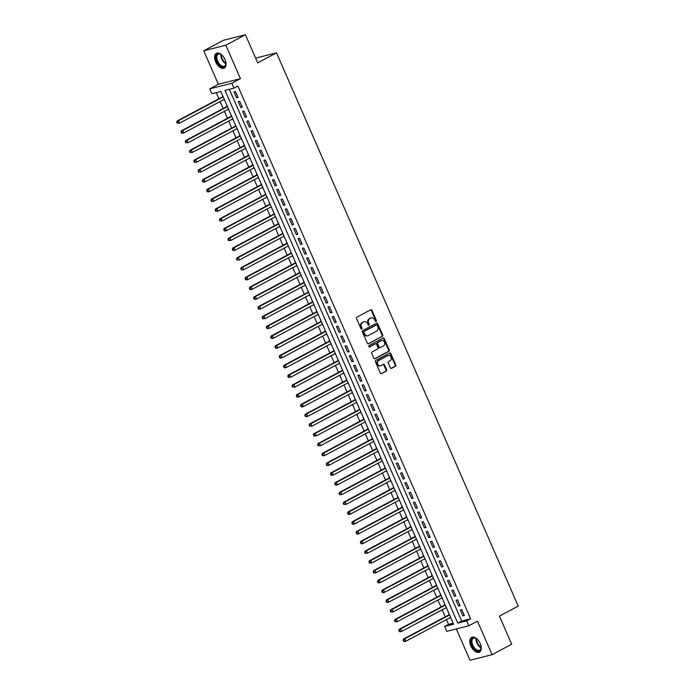 <?xml version="1.0" encoding="UTF-8"?>
<svg xmlns="http://www.w3.org/2000/svg" width="695" height="695" viewBox="0 0 695 695"><rect width="100%" height="100%" fill="white"/><g stroke="black" fill="none" stroke-linecap="round" stroke-linejoin="round"><path stroke-width="1.04" d="M376.125 321.49A0.738 0.608 75.8 0 0 376.377 320.534L371.921 310.344A1.051 0.86 75.8 0 0 370.73 309.788L356.891 317.163A1.051 0.86 75.8 0 0 356.535 318.536L360.992 328.735A0.738 0.608 75.8 0 0 362.069 328.153L361.496 326.841A3.371 2.763 75.8 0 1 362.608 322.454L363.763 321.837A3.371 2.763 75.8 0 1 364.276 321.646A3.371 2.763 75.8 0 1 367.568 323.601L368.142 324.921A0.738 0.608 75.8 0 0 369.219 324.348L368.645 323.027A3.371 2.763 75.8 0 1 369.766 318.649L370.921 318.032A3.371 2.763 75.8 0 1 371.434 317.832A3.371 2.763 75.8 0 1 374.718 319.787L375.3 321.107A0.738 0.608 75.8 0 0 376.125 321.49M375.691 321.516A0.738 0.608 75.8 0 0 375.778 320.682L371.321 310.491A1.051 0.86 75.8 0 0 370.591 309.866M361.383 329.135A0.738 0.608 75.8 0 0 361.469 328.309L360.896 326.989L361.496 326.841M368.541 325.321A0.738 0.608 75.8 0 0 368.619 324.495L368.046 323.175L368.645 323.027M480.158 643.561A8.375 4.709 -118 0 0 471.566 637.35A8.375 4.709 -118 0 0 470.845 645.924A8.375 4.709 -118 0 0 479.437 652.136A8.375 4.709 -118 0 0 480.158 643.561M224.989 59.509A8.375 4.709 -118 0 0 216.397 53.306A8.375 4.709 -118 0 0 215.676 61.872A8.375 4.709 -118 0 0 224.277 68.084A8.375 4.709 -118 0 0 224.989 59.509M390.329 367.777A1.051 0.86 75.8 0 0 391.52 368.324L395.403 366.256A1.051 0.86 75.8 0 0 395.75 364.884L390.807 353.564A1.051 0.86 75.8 0 0 389.617 353.017L375.769 360.392A1.051 0.86 75.8 0 0 375.422 361.765L380.365 373.085A1.051 0.86 75.8 0 0 381.555 373.632L386.246 371.13A1.051 0.86 75.8 0 0 386.594 369.766L384.483 364.918A1.051 0.86 75.8 0 0 383.293 364.371L380.964 365.605A2.815 2.311 75.8 0 1 380.539 365.77A2.815 2.311 75.8 0 1 377.689 363.876A2.815 2.311 75.8 0 1 378.723 360.47L387.836 355.614A2.815 2.311 75.8 0 1 388.262 355.449A2.815 2.311 75.8 0 1 391.12 357.352A2.815 2.311 75.8 0 1 390.077 360.748L388.557 361.565A1.051 0.86 75.8 0 0 388.21 362.929L390.329 367.777M466.719 620.878L468.847 625.769L446.763 631.364L444.626 626.473L453.583 624.206L220.836 91.471L211.879 93.747L209.751 88.856L231.835 83.261L233.972 88.143L225.015 90.419L457.762 623.146L466.719 620.878L470.637 618.793L237.89 86.058L233.972 88.143M245.413 34.75L225.823 45.184L203.739 50.787L223.33 40.345L245.413 34.75L257.697 62.854L276.497 52.829L518.209 606.092L499.41 616.109L511.685 644.213L492.095 654.655L477.465 621.174L468.847 625.769M203.739 50.787L218.369 84.26L240.453 78.665L225.823 45.184M240.453 78.665L231.835 83.261M382.363 336.415A1.051 0.86 75.8 0 0 382.71 335.051L377.767 323.722A1.051 0.86 75.8 0 0 376.577 323.175L362.738 330.551A1.051 0.86 75.8 0 0 362.382 331.923L367.334 343.243A1.051 0.86 75.8 0 0 368.515 343.79L381.764 336.571A1.051 0.86 75.8 0 0 382.12 335.198L377.168 323.879A1.051 0.86 75.8 0 0 376.438 323.253M384.283 338.647L389.235 349.967A1.051 0.86 75.8 0 1 388.879 351.34L375.039 358.716A1.051 0.86 75.8 0 1 373.849 358.16L371.729 353.321A1.051 0.86 75.8 0 1 372.086 351.948L377.698 348.959A1.051 0.86 75.8 0 0 378.045 347.587L376.647 344.373A1.051 0.86 75.8 0 0 375.456 343.825L369.61 346.935A0.738 0.608 75.8 0 1 369.019 345.597L383.093 338.091A1.051 0.86 75.8 0 1 384.283 338.647L383.692 338.795L388.635 350.115L389.235 349.967M456.328 628.94L470.011 660.25L492.095 654.655M450.351 617.525L451.203 618.759M448.666 612.955L449.135 614.736M446.086 607.743L446.928 608.985M444.4 603.182L444.87 604.963M441.812 597.969L442.663 599.212M440.126 593.408L440.595 595.189M437.537 588.196L438.389 589.438M435.852 583.635L436.33 585.416M433.272 578.422L434.123 579.656M431.586 573.861L432.055 575.642M428.997 568.649L429.849 569.883M427.312 564.079L427.781 565.86M424.732 558.867L425.583 560.109M423.046 554.306L423.516 556.087M420.458 549.093L421.309 550.336M418.772 544.533L419.241 546.313M416.192 539.32L417.035 540.562M414.507 534.759L414.976 536.54M411.918 529.547L412.769 530.789M410.232 524.986L410.702 526.767M407.644 519.773L408.495 521.007M405.958 515.212L406.427 516.993M403.378 510L404.229 511.233M401.693 505.43L402.162 507.211M399.104 500.218L399.955 501.46M397.418 495.657L397.887 497.438M394.838 490.444L395.69 491.686M393.153 485.883L393.622 487.664M390.564 480.671L391.415 481.913M388.879 476.11L389.348 477.891M386.298 470.897L387.141 472.14M384.613 466.336L385.082 468.117M382.024 461.124L382.876 462.357M380.339 456.563L380.808 458.344M377.75 451.35L378.601 452.584M376.065 446.781L376.534 448.562M373.484 441.568L374.336 442.811M371.799 437.007L372.268 438.788M369.21 431.795L370.061 433.037M367.525 427.234L367.994 429.015M364.945 422.021L365.787 423.264M363.259 417.46L363.728 419.241M360.67 412.248L361.522 413.49M358.985 407.687L359.454 409.468M356.405 402.474L357.247 403.708M354.719 397.914L355.188 399.695M352.13 392.701L352.982 393.935M350.445 388.131L350.914 389.912M347.856 382.919L348.708 384.161M346.171 378.358L346.64 380.139M343.591 373.145L344.442 374.388M341.905 368.585L342.374 370.365M339.316 363.372L340.168 364.614M337.631 358.811L338.1 360.592M335.051 353.599L335.894 354.841M333.365 349.038L333.835 350.819M330.777 343.825L331.628 345.059M329.091 339.264L329.56 341.045M326.502 334.052L327.354 335.285M324.826 329.482L325.295 331.263M322.237 324.27L323.088 325.512M320.551 319.709L321.02 321.49M317.963 314.496L318.814 315.738M316.277 309.935L316.746 311.716M313.697 304.723L314.548 305.965M312.012 300.162L312.481 301.943M309.423 294.949L310.274 296.192M307.737 290.388L308.206 292.169M305.157 285.176L306 286.41M303.472 280.615L303.941 282.396M300.883 275.402L301.734 276.636M299.197 270.833L299.667 272.614M296.609 265.62L297.46 266.863M294.932 261.059L295.401 262.84M292.343 255.847L293.194 257.089M290.658 251.286L291.127 253.067M288.069 246.073L288.92 247.316M286.383 241.513L286.853 243.293M283.803 236.3L284.655 237.542M282.118 231.739L282.587 233.52M279.529 226.527L280.38 227.76M277.844 221.966L278.313 223.747M275.263 216.753L276.106 217.987M273.578 212.184L274.047 213.964M270.989 206.971L271.841 208.213M269.304 202.41L269.773 204.191M266.715 197.198L267.566 198.44M265.038 192.637L265.507 194.418M262.449 187.424L263.301 188.666M260.764 182.863L261.233 184.644M258.175 177.651L259.027 178.893M256.49 173.09L256.959 174.871M253.91 167.877L254.761 169.111M252.224 163.316L252.693 165.097M249.635 158.104L250.487 159.337M247.95 153.534L248.419 155.315M245.37 148.322L246.212 149.564M243.684 143.761L244.154 145.542M241.095 138.548L241.947 139.791M239.41 133.987L239.879 135.768M236.821 128.775L237.673 130.017M235.136 124.214L235.614 125.995M232.556 119.001L233.407 120.244M230.87 114.44L231.339 116.221M228.281 109.228L229.133 110.462M226.596 104.667L227.065 106.448M238.046 97.422L235.483 91.558L233.989 91.931L236.552 97.795L238.046 97.422M242.312 107.195L239.749 101.331L238.263 101.705L240.826 107.569L242.312 107.195M246.586 116.968L244.023 111.104L242.529 111.487L245.092 117.351L246.586 116.968M250.852 126.742L248.297 120.878L246.803 121.26L249.366 127.124L250.852 126.742M255.126 136.515L252.563 130.651L251.069 131.034L253.632 136.898L255.126 136.515M259.4 146.298L256.837 140.425L255.343 140.807L257.906 146.671L259.4 146.298M263.666 156.071L261.103 150.207L259.609 150.58L262.171 156.445L263.666 156.071M267.94 165.844L265.377 159.98L263.883 160.354L266.446 166.218L267.94 165.844M272.205 175.618L269.643 169.754L268.157 170.136L270.72 176L272.205 175.618M276.48 185.391L273.917 179.527L272.423 179.909L274.985 185.774L276.48 185.391M280.745 195.165L278.191 189.301L276.697 189.683L279.26 195.547L280.745 195.165M285.019 204.947L282.457 199.074L280.962 199.456L283.525 205.32L285.019 204.947M289.294 214.72L286.731 208.856L285.237 209.23L287.799 215.094L289.294 214.72M293.559 224.494L290.996 218.63L289.502 219.003L292.065 224.867L293.559 224.494M297.834 234.267L295.271 228.403L293.777 228.785L296.339 234.649L297.834 234.267M302.099 244.041L299.536 238.177L298.051 238.559L300.614 244.423L302.099 244.041M306.373 253.814L303.811 247.95L302.316 248.332L304.879 254.196L306.373 253.814M310.648 263.596L308.085 257.732L306.591 258.106L309.153 263.97L310.648 263.596M314.913 273.37L312.35 267.506L310.856 267.879L313.419 273.743L314.913 273.37M319.187 283.143L316.625 277.279L315.13 277.653L317.693 283.517L319.187 283.143M323.453 292.916L320.89 287.052L319.405 287.435L321.959 293.299L323.453 292.916M327.727 302.69L325.164 296.826L323.67 297.208L326.233 303.072L327.727 302.69M331.993 312.463L329.43 306.599L327.944 306.982L330.507 312.846L331.993 312.463M336.267 322.245L333.704 316.381L332.21 316.755L334.773 322.619L336.267 322.245M340.541 332.019L337.979 326.155L336.484 326.528L339.047 332.392L340.541 332.019M344.807 341.792L342.244 335.928L340.75 336.302L343.313 342.166L344.807 341.792M349.081 351.566L346.518 345.702L345.024 346.084L347.587 351.948L349.081 351.566M353.347 361.339L350.784 355.475L349.298 355.857L351.852 361.721L353.347 361.339M357.621 371.113L355.058 365.249L353.564 365.631L356.127 371.495L357.621 371.113M361.887 380.895L359.324 375.031L357.838 375.404L360.401 381.268L361.887 380.895M366.161 390.668L363.598 384.804L362.104 385.178L364.666 391.042L366.161 390.668M370.435 400.442L367.872 394.578L366.378 394.951L368.941 400.815L370.435 400.442M374.701 410.215L372.138 404.351L370.644 404.733L373.206 410.597L374.701 410.215M378.975 419.988L376.412 414.124L374.918 414.507L377.481 420.371L378.975 419.988M383.24 429.762L380.678 423.898L379.192 424.28L381.746 430.144L383.24 429.762M387.515 439.544L384.952 433.68L383.458 434.054L386.02 439.918L387.515 439.544M391.78 449.318L389.217 443.453L387.732 443.827L390.295 449.691L391.78 449.318M396.054 459.091L393.492 453.227L391.997 453.6L394.56 459.473L396.054 459.091M400.329 468.864L397.766 463L396.272 463.383L398.834 469.247L400.329 468.864M404.594 478.638L402.031 472.774L400.537 473.156L403.1 479.02L404.594 478.638M408.868 488.411L406.306 482.547L404.811 482.929L407.374 488.793L408.868 488.411M413.134 498.193L410.571 492.329L409.086 492.703L411.649 498.567L413.134 498.193M417.408 507.967L414.846 502.103L413.351 502.476L415.914 508.34L417.408 507.967M421.674 517.74L419.111 511.876L417.626 512.25L420.188 518.122L421.674 517.74M425.948 527.514L423.385 521.65L421.891 522.032L424.454 527.896L425.948 527.514M430.222 537.287L427.66 531.423L426.165 531.805L428.728 537.669L430.222 537.287M434.488 547.061L431.925 541.197L430.431 541.579L432.994 547.443L434.488 547.061M438.762 556.843L436.199 550.979L434.705 551.352L437.268 557.216L438.762 556.843M443.028 566.616L440.465 560.752L438.979 561.126L441.542 566.99L443.028 566.616M447.302 576.39L444.739 570.526L443.245 570.899L445.808 576.772L447.302 576.39M451.568 586.163L449.013 580.299L447.519 580.681L450.082 586.545L451.568 586.163M455.842 595.936L453.279 590.072L451.785 590.455L454.348 596.319L455.842 595.936M460.116 605.719L457.553 599.846L456.059 600.228L458.622 606.092L460.116 605.719M229.367 89.316L461.68 621.061L470.637 618.793M460.325 610.001L462.887 615.866L464.382 615.492L461.819 609.628L460.325 610.001M216.232 92.644L218.899 98.751M220.115 101.531L223.173 108.524M224.381 111.304L227.439 118.298M228.655 121.078L231.713 128.071M232.929 130.851L235.979 137.845M237.195 140.625L240.253 147.618M241.469 150.407L244.518 157.4M245.735 160.18L248.793 167.174M250.009 169.954L253.067 176.947M254.274 179.727L257.332 186.72M258.549 189.5L261.607 196.494M262.823 199.274L265.872 206.267M267.089 209.056L270.147 216.049M271.363 218.829L274.412 225.823M275.628 228.603L278.686 235.596M279.903 238.376L282.961 245.37M284.168 248.15L287.226 255.143M288.442 257.923L291.5 264.917M292.717 267.705L295.766 274.699M296.982 277.479L300.04 284.472M301.256 287.252L304.306 294.246M305.522 297.026L308.58 304.019M309.796 306.799L312.854 313.793M314.07 316.572L317.12 323.566M318.336 326.355L321.394 333.348M322.61 336.128L325.66 343.121M326.876 345.902L329.934 352.895M331.15 355.675L334.199 362.668M335.416 365.448L338.474 372.442M339.69 375.222L342.748 382.215M343.964 385.004L347.014 391.997M348.23 394.777L351.288 401.771M352.504 404.551L355.553 411.544M356.77 414.324L359.828 421.318M361.044 424.098L364.093 431.091M365.309 433.871L368.367 440.865M369.584 443.653L372.642 450.647M373.858 453.427L376.907 460.42M378.123 463.2L381.181 470.194M382.398 472.974L385.447 479.967M386.663 482.747L389.721 489.74M390.938 492.52L393.995 499.514M395.203 502.303L398.261 509.296M399.477 512.076L402.535 519.069M403.752 521.849L406.801 528.843M408.017 531.623L411.075 538.616M412.291 541.396L415.341 548.39M416.557 551.17L419.615 558.163M420.831 560.952L423.889 567.945M425.097 570.725L428.155 577.719M429.371 580.499L432.429 587.492M433.645 590.272L436.695 597.266M437.911 600.046L440.969 607.039M442.185 609.819L445.234 616.812M446.451 619.601L448.544 624.388L453.149 623.224M222.331 94.885L222.8 96.666M224.016 99.455L224.893 100.749M276.497 52.829L255.63 58.119M448.544 624.388L444.626 626.473M218.369 84.26L209.751 88.856M461.68 621.061L457.762 623.146M236.552 97.795L237.898 97.083M240.826 107.569L242.164 106.856M245.092 117.351L246.438 116.63M249.366 127.124L250.704 126.403M253.632 136.898L254.978 136.177M257.906 146.671L259.252 145.959M262.171 156.445L263.518 155.732M266.446 166.218L267.792 165.506M270.72 176L272.058 175.279M274.985 185.774L276.332 185.052M279.26 195.547L280.598 194.826M283.525 205.32L284.872 204.608M287.799 215.094L289.146 214.381M292.065 224.867L293.412 224.155M296.339 234.649L297.686 233.928M300.614 244.423L301.951 243.702M304.879 254.196L306.226 253.484M309.153 263.97L310.5 263.257M313.419 273.743L314.765 273.031M317.693 283.517L319.04 282.804M321.959 293.299L323.305 292.578M326.233 303.072L327.58 302.351M330.507 312.846L331.845 312.133M334.773 322.619L336.119 321.907M339.047 332.392L340.394 331.68M343.313 342.166L344.659 341.454M347.587 351.948L348.933 351.227M351.852 361.721L353.199 361M356.127 371.495L357.473 370.783M360.401 381.268L361.739 380.556M364.666 391.042L366.013 390.329M368.941 400.815L370.287 400.103M373.206 410.597L374.553 409.876M377.481 420.371L378.827 419.65M381.746 430.144L383.093 429.432M386.02 439.918L387.367 439.205M390.295 449.691L391.632 448.979M394.56 459.473L395.907 458.752M398.834 469.247L400.181 468.526M403.1 479.02L404.447 478.299M407.374 488.793L408.721 488.081M411.649 498.567L412.986 497.855M415.914 508.34L417.261 507.628M420.188 518.122L421.526 517.401M424.454 527.896L425.8 527.175M428.728 537.669L430.075 536.948M432.994 547.443L434.34 546.73M437.268 557.216L438.615 556.504M441.542 566.99L442.88 566.277M445.808 576.772L447.154 576.051M450.082 586.545L451.42 585.824M454.348 596.319L455.694 595.598M458.622 606.092L459.968 605.38M462.887 615.866L464.234 615.153M371.139 317.928A3.371 2.763 75.8 0 0 370.835 317.98A3.371 2.763 75.8 0 0 370.322 318.18L370.921 318.032M368.046 323.175A3.371 2.763 75.8 0 1 369.167 318.796L370.322 318.18M363.98 321.742A3.371 2.763 75.8 0 0 363.685 321.794A3.371 2.763 75.8 0 0 363.164 321.993L363.763 321.837M360.896 326.989A3.371 2.763 75.8 0 1 362.017 322.61L363.164 321.993M368.063 343.869L381.764 336.571M377.15 325.356A0.738 0.608 75.8 0 0 376.316 324.973L364.171 331.445A0.738 0.608 75.8 0 0 363.919 332.401L364.528 333.791A3.371 2.763 75.8 0 0 367.82 335.755A3.371 2.763 75.8 0 0 368.333 335.555L376.638 331.124A3.371 2.763 75.8 0 0 377.759 326.746L377.15 325.356M375.952 325.06A0.738 0.608 75.8 0 0 375.726 325.121L376.316 324.973M367.516 335.807A3.371 2.763 75.8 0 1 367.221 335.902A3.371 2.763 75.8 0 1 363.937 333.947L363.329 332.558A0.738 0.608 75.8 0 1 363.572 331.593L375.726 325.121M374.588 358.785L388.288 351.488A1.051 0.86 75.8 0 0 388.635 350.115M375.187 343.895A1.051 0.86 75.8 0 0 374.857 343.973L369.227 346.979M383.527 345.849A2.815 2.311 75.8 0 0 384.561 342.453A2.815 2.311 75.8 0 0 381.711 340.55A2.815 2.311 75.8 0 0 381.277 340.715L378.071 342.427A1.051 0.86 75.8 0 0 377.715 343.799L379.123 347.014A1.051 0.86 75.8 0 0 380.313 347.561L383.527 345.849M381.416 340.654A2.815 2.311 75.8 0 0 381.112 340.706A2.815 2.311 75.8 0 0 380.686 340.871L381.277 340.715M379.713 347.717A1.051 0.86 75.8 0 1 378.523 347.161L377.124 343.947A1.051 0.86 75.8 0 1 377.472 342.583L380.686 340.871M383.692 338.795A1.051 0.86 75.8 0 0 382.954 338.17M387.975 355.553A2.815 2.311 75.8 0 0 387.671 355.605A2.815 2.311 75.8 0 0 387.237 355.77L387.836 355.614M380.235 365.822A2.815 2.311 75.8 0 1 379.939 365.926A2.815 2.311 75.8 0 1 377.09 364.032A2.815 2.311 75.8 0 1 378.123 360.627L387.237 355.77M381.103 373.71L385.647 371.286A1.051 0.86 75.8 0 0 386.003 369.914L383.883 365.066A1.051 0.86 75.8 0 0 383.145 364.441M391.059 368.402L394.803 366.404A1.051 0.86 75.8 0 0 395.151 365.04L390.208 353.712A1.051 0.86 75.8 0 0 389.469 353.095M223.052 96.536L177.034 121.052L178.528 120.669L179.597 123.119L224.268 99.316M223.199 96.874L178.528 120.669L176.791 122.216L177.216 123.189L177.807 123.041L177.381 122.059M177.807 123.041L179.597 123.119L177.216 123.189M176.791 122.216L177.034 121.052M225.762 61.786A7.245 4.074 62 0 1 225.91 63.749A7.245 4.074 62 0 1 222.322 66.92A7.245 4.074 62 0 1 216.936 61.377A7.245 4.074 62 0 1 216.545 54.983A7.245 4.074 62 0 1 220.906 54.366A7.245 4.074 62 0 1 222.452 55.583M221.114 54.488A6.707 3.77 -118 0 0 218.195 54.227A6.707 3.77 -118 0 0 217.622 61.099A6.707 3.77 -118 0 0 224.511 66.077A6.707 3.77 -118 0 0 225.918 63.506M216.918 53.089A8.323 4.683 -118 0 0 216.336 61.534A8.323 4.683 -118 0 0 224.737 67.771M480.923 645.837A7.245 4.074 62 0 1 481.07 647.801A7.245 4.074 62 0 1 480.636 649.616A7.245 4.074 62 0 1 474.077 648.591A7.245 4.074 62 0 1 471.618 639.209A7.245 4.074 62 0 1 476.075 638.418A7.245 4.074 62 0 1 477.621 639.635M476.275 638.54A6.707 3.77 -118 0 0 473.365 638.279A6.707 3.77 -118 0 0 472.339 639.383A6.707 3.77 -118 0 0 473.86 647.08A6.707 3.77 -118 0 0 479.672 650.12A6.707 3.77 -118 0 0 480.697 649.017A6.707 3.77 -118 0 0 481.079 647.558M472.079 637.141A8.323 4.683 -118 0 0 470.949 638.436A8.323 4.683 -118 0 0 472.748 647.862A8.323 4.683 -118 0 0 479.897 651.823M227.317 106.309L181.308 130.825L182.802 130.452L183.871 132.893L228.533 109.089M227.465 106.648L182.802 130.452L181.056 131.989L181.482 132.962L182.081 132.815L181.656 131.833M182.081 132.815L183.871 132.893L182.377 133.266L181.482 132.962M181.056 131.989L181.308 130.825M231.591 116.082L185.582 140.599L187.068 140.225L188.137 142.666L232.808 118.871M231.739 116.421L187.068 140.225L185.33 141.763L185.756 142.744L186.356 142.588L185.921 141.615M186.356 142.588L188.137 142.666L185.756 142.744M185.33 141.763L185.582 140.599M235.857 125.864L189.848 150.372L191.342 149.998L192.411 152.44L237.073 128.645M236.005 126.195L191.342 149.998L189.596 151.536L190.03 152.518L190.621 152.361L190.195 151.388M190.621 152.361L192.411 152.44L190.03 152.518M189.596 151.536L189.848 150.372M240.131 135.638L194.122 160.154L195.616 159.772L196.676 162.213L241.347 138.418M240.279 135.977L195.616 159.772L193.87 161.31L194.296 162.291L194.895 162.135L194.47 161.162M194.895 162.135L196.676 162.213L194.296 162.291M193.87 161.31L194.122 160.154M244.405 145.411L198.388 169.928L199.882 169.545L200.951 171.995L245.613 148.191M244.553 145.75L199.882 169.545L198.136 171.092L198.57 172.065L199.161 171.917L198.735 170.935M199.161 171.917L200.951 171.995L198.57 172.065M198.136 171.092L198.388 169.928M248.671 155.185L202.662 179.701L204.156 179.319L205.225 181.769L249.887 157.965M248.819 155.524L204.156 179.319L202.41 180.865L202.836 181.838L203.435 181.69L203.01 180.709M203.435 181.69L205.225 181.769L203.731 182.142L202.836 181.838M202.41 180.865L202.662 179.701M252.945 164.958L206.928 189.474L208.422 189.101L209.49 191.542L254.162 167.738M253.093 165.297L208.422 189.101L206.684 190.638L207.11 191.612L207.709 191.464L207.275 190.482M207.709 191.464L209.49 191.542L207.996 191.916L207.11 191.612M206.684 190.638L206.928 189.474M257.211 174.732L211.202 199.248L212.696 198.874L213.765 201.315L258.427 177.52M257.358 175.071L212.696 198.874L210.95 200.412L211.376 201.394L211.975 201.237L211.549 200.264M211.975 201.237L213.765 201.315L211.376 201.394M210.95 200.412L211.202 199.248M261.485 184.514L215.476 209.021L216.962 208.648L218.03 211.089L262.701 187.294M261.633 184.844L216.962 208.648L215.224 210.185L215.65 211.167L216.249 211.011L215.815 210.038M216.249 211.011L218.03 211.089L215.65 211.167M215.224 210.185L215.476 209.021M265.751 194.287L219.742 218.803L221.236 218.421L222.304 220.862L266.967 197.067M265.898 194.626L221.236 218.421L219.49 219.959L219.924 220.94L220.515 220.784L220.089 219.811M220.515 220.784L222.304 220.862L219.924 220.94M219.49 219.959L219.742 218.803M270.025 204.061L224.016 228.577L225.51 228.195L226.57 230.644L271.241 206.841M270.173 204.4L225.51 228.195L223.764 229.741L224.19 230.714L224.789 230.566L224.363 229.585M224.789 230.566L226.57 230.644L225.084 231.018L224.19 230.714M223.764 229.741L224.016 228.577M274.299 213.834L228.281 238.35L229.776 237.968L230.844 240.418L275.507 216.614M274.447 214.173L229.776 237.968L228.038 239.514L228.464 240.487L229.055 240.34L228.629 239.358M229.055 240.34L230.844 240.418L228.464 240.487M228.038 239.514L228.281 238.35M278.565 223.608L232.556 248.124L234.05 247.75L235.118 250.191L279.781 226.388M278.712 223.946L234.05 247.75L232.304 249.288L232.729 250.261L233.329 250.113L232.903 249.131M233.329 250.113L235.118 250.191L233.624 250.565L232.729 250.261M232.304 249.288L232.556 248.124M282.839 233.381L236.83 257.897L238.316 257.524L239.384 259.965L284.055 236.17M282.987 233.72L238.316 257.524L236.578 259.061L237.004 260.043L237.603 259.887L237.169 258.914M237.603 259.887L239.384 259.965L237.004 260.043M236.578 259.061L236.83 257.897M287.105 243.163L241.095 267.671L242.59 267.297L243.658 269.738L288.321 245.943M287.252 243.493L242.59 267.297L240.844 268.835L241.269 269.816L241.869 269.66L241.443 268.687M241.869 269.66L243.658 269.738L241.269 269.816M240.844 268.835L241.095 267.671M291.379 252.937L245.37 277.453L246.855 277.07L247.924 279.512L292.595 255.717M291.526 253.275L246.855 277.07L245.118 278.608L245.543 279.59L246.143 279.442L245.717 278.46M246.143 279.442L247.924 279.512L246.438 279.894L245.543 279.59M245.118 278.608L245.37 277.453M295.644 262.71L249.635 287.226L251.13 286.844L252.198 289.294L296.861 265.49M295.792 263.049L251.13 286.844L249.383 288.39L249.818 289.363L250.409 289.216L249.983 288.234M250.409 289.216L252.198 289.294L250.704 289.667L249.818 289.363M249.383 288.39L249.635 287.226M299.919 272.483L253.91 297L255.404 296.617L256.464 299.067L301.135 275.263M300.066 272.822L255.404 296.617L253.658 298.164L254.083 299.137L254.683 298.989L254.257 298.007M254.683 298.989L256.464 299.067L254.978 299.441L254.083 299.137M253.658 298.164L253.91 297M304.193 282.257L258.175 306.773L259.669 306.399L260.738 308.841L305.4 285.037M304.341 282.596L259.669 306.399L257.932 307.937L258.358 308.91L258.948 308.762L258.523 307.781M258.948 308.762L260.738 308.841L259.244 309.214L258.358 308.91M257.932 307.937L258.175 306.773M308.458 292.03L262.449 316.546L263.944 316.173L265.012 318.614L309.675 294.819M308.606 292.369L263.944 316.173L262.197 317.711L262.623 318.692L263.223 318.536L262.797 317.563M263.223 318.536L265.012 318.614L262.623 318.692M262.197 317.711L262.449 316.546M312.733 301.812L266.724 326.32L268.209 325.946L269.278 328.387L313.949 304.592M312.88 302.143L268.209 325.946L266.472 327.484L266.897 328.466L267.497 328.309L267.062 327.336M267.497 328.309L269.278 328.387L266.897 328.466M266.472 327.484L266.724 326.32M316.998 311.586L270.989 336.102L272.483 335.72L273.552 338.161L318.214 314.366M317.146 311.925L272.483 335.72L270.737 337.257L271.163 338.239L271.762 338.091L271.337 337.11M271.762 338.091L273.552 338.161L272.058 338.543L271.163 338.239M270.737 337.257L270.989 336.102M321.272 321.359L275.263 345.875L276.749 345.493L277.818 347.943L322.489 324.139M321.42 321.698L276.749 345.493L275.012 347.04L275.437 348.013L276.037 347.865L275.611 346.883M276.037 347.865L277.818 347.943L276.332 348.317L275.437 348.013M275.012 347.04L275.263 345.875M325.538 331.133L279.529 355.649L281.023 355.267L282.092 357.716L326.754 333.913M325.686 331.472L281.023 355.267L279.277 356.813L279.711 357.786L280.302 357.638L279.877 356.657M280.302 357.638L282.092 357.716L280.598 358.09L279.711 357.786M279.277 356.813L279.529 355.649M329.812 340.906L283.803 365.422L285.298 365.049L286.357 367.49L331.029 343.686M329.96 341.245L285.298 365.049L283.551 366.586L283.977 367.559L284.576 367.412L284.151 366.439M284.576 367.412L286.357 367.49L284.872 367.863L283.977 367.559M283.551 366.586L283.803 365.422M334.087 350.68L288.069 375.196L289.563 374.822L290.632 377.263L335.294 353.468M334.234 351.018L289.563 374.822L287.826 376.36L288.251 377.342L288.842 377.185L288.416 376.212M288.842 377.185L290.632 377.263L288.251 377.342M287.826 376.36L288.069 375.196M338.352 360.462L292.343 384.969L293.837 384.596L294.906 387.037L339.568 363.242M338.5 360.792L293.837 384.596L292.091 386.133L292.517 387.115L293.116 386.959L292.691 385.986M293.116 386.959L294.906 387.037L292.517 387.115M292.091 386.133L292.343 384.969M342.626 370.235L296.617 394.751L298.103 394.369L299.171 396.81L343.843 373.015M342.774 370.574L298.103 394.369L296.365 395.907L296.791 396.888L297.39 396.741L296.956 395.759M297.39 396.741L299.171 396.81L297.677 397.192L296.791 396.888M296.365 395.907L296.617 394.751M346.892 380.009L300.883 404.525L302.377 404.142L303.446 406.592L348.108 382.789M347.04 380.347L302.377 404.142L300.631 405.689L301.057 406.662L301.656 406.514L301.23 405.533M301.656 406.514L303.446 406.592L301.951 406.966L301.057 406.662M300.631 405.689L300.883 404.525M351.166 389.782L305.157 414.298L306.643 413.916L307.711 416.366L352.382 392.562M351.314 390.121L306.643 413.916L304.905 415.462L305.331 416.435L305.93 416.288L305.505 415.306M305.93 416.288L307.711 416.366L306.226 416.739L305.331 416.435M304.905 415.462L305.157 414.298M355.432 399.556L309.423 424.072L310.917 423.698L311.986 426.139L356.648 402.336M355.579 399.894L310.917 423.698L309.171 425.236L309.605 426.209L310.196 426.061L309.77 425.088M310.196 426.061L311.986 426.139L309.605 426.209M309.171 425.236L309.423 424.072M359.706 409.329L313.697 433.845L315.191 433.471L316.26 435.913L360.922 412.118M359.854 409.668L315.191 433.471L313.445 435.009L313.871 435.991L314.47 435.834L314.044 434.862M314.47 435.834L316.26 435.913L313.871 435.991M313.445 435.009L313.697 433.845M363.98 419.111L317.963 443.618L319.457 443.245L320.525 445.686L365.188 421.891M364.128 419.441L319.457 443.245L317.719 444.783L318.145 445.764L318.736 445.608L318.31 444.635M318.736 445.608L320.525 445.686L318.145 445.764M317.719 444.783L317.963 443.618M368.246 428.885L322.237 453.401L323.731 453.018L324.8 455.46L369.462 431.665M368.393 429.223L323.731 453.018L321.985 454.556L322.411 455.538L323.01 455.39L322.584 454.408M323.01 455.39L324.8 455.46L323.305 455.842L322.411 455.538M321.985 454.556L322.237 453.401M372.52 438.658L326.511 463.174L327.997 462.792L329.065 465.242L373.736 441.438M372.668 438.997L327.997 462.792L326.259 464.338L326.685 465.311L327.284 465.164L326.85 464.182M327.284 465.164L329.065 465.242L327.571 465.615L326.685 465.311M326.259 464.338L326.511 463.174M376.786 448.431L330.777 472.947L332.271 472.565L333.339 475.015L378.002 451.211M376.933 448.77L332.271 472.565L330.525 474.112L330.95 475.085L331.55 474.937L331.124 473.955M331.55 474.937L333.339 475.015L331.845 475.389L330.95 475.085M330.525 474.112L330.777 472.947M381.06 458.205L335.051 482.721L336.536 482.347L337.605 484.789L382.276 460.985M381.208 458.544L336.536 482.347L334.799 483.885L335.225 484.858L335.824 484.71L335.398 483.737M335.824 484.71L337.605 484.789L336.119 485.162L335.225 484.858M334.799 483.885L335.051 482.721M385.325 467.978L339.316 492.494L340.811 492.121L341.879 494.562L386.542 470.767M385.473 468.317L340.811 492.121L339.064 493.659L339.499 494.64L340.09 494.484L339.664 493.511M340.09 494.484L341.879 494.562L339.499 494.64M339.064 493.659L339.316 492.494M389.6 477.76L343.591 502.268L345.085 501.894L346.153 504.335L390.816 480.54M389.747 478.099L345.085 501.894L343.339 503.432L343.764 504.414L344.364 504.257L343.938 503.284M344.364 504.257L346.153 504.335L343.764 504.414M343.339 503.432L343.591 502.268M393.874 487.534L347.856 512.05L349.35 511.668L350.419 514.109L395.081 490.314M394.022 487.873L349.35 511.668L347.613 513.205L348.039 514.187L348.629 514.039L348.204 513.058M348.629 514.039L350.419 514.109L348.925 514.491L348.039 514.187M347.613 513.205L347.856 512.05M398.139 497.307L352.13 521.823L353.625 521.441L354.693 523.891L399.356 500.087M398.287 497.646L353.625 521.441L351.879 522.988L352.304 523.961L352.904 523.813L352.478 522.831M352.904 523.813L354.693 523.891L353.199 524.265L352.304 523.961M351.879 522.988L352.13 521.823M402.414 507.081L356.405 531.597L357.89 531.215L358.959 533.664L403.63 509.861M402.561 507.42L357.89 531.215L356.153 532.761L356.578 533.734L357.178 533.586L356.743 532.605M357.178 533.586L358.959 533.664L357.465 534.038L356.578 533.734M356.153 532.761L356.405 531.597M406.679 516.854L360.67 541.37L362.165 540.997L363.233 543.438L407.895 519.634M406.827 517.193L362.165 540.997L360.418 542.534L360.844 543.507L361.443 543.36L361.018 542.387M361.443 543.36L363.233 543.438L361.739 543.811L360.844 543.507M360.418 542.534L360.67 541.37M410.954 526.628L364.945 551.144L366.439 550.77L367.499 553.211L412.17 529.416M411.101 526.966L366.439 550.77L364.693 552.308L365.118 553.289L365.718 553.133L365.292 552.16M365.718 553.133L367.499 553.211L365.118 553.289M364.693 552.308L364.945 551.144M415.219 536.41L369.21 560.917L370.704 560.544L371.773 562.985L416.435 539.19M415.367 536.749L370.704 560.544L368.958 562.081L369.392 563.063L369.983 562.907L369.558 561.934M369.983 562.907L371.773 562.985L369.392 563.063M368.958 562.081L369.21 560.917M419.493 546.183L373.484 570.699L374.979 570.317L376.047 572.758L420.71 548.963M419.641 546.522L374.979 570.317L373.232 571.855L373.658 572.836L374.257 572.689L373.832 571.707M374.257 572.689L376.047 572.758L374.553 573.14L373.658 572.836M373.232 571.855L373.484 570.699M423.768 555.957L377.75 580.473L379.244 580.09L380.313 582.54L424.984 558.737M423.915 556.295L379.244 580.09L377.507 581.637L377.932 582.61L378.523 582.462L378.097 581.48M378.523 582.462L380.313 582.54L378.818 582.914L377.932 582.61M377.507 581.637L377.75 580.473M428.033 565.73L382.024 590.246L383.518 589.864L384.587 592.314L429.249 568.51M428.181 566.069L383.518 589.864L381.772 591.41L382.198 592.383L382.797 592.236L382.372 591.254M382.797 592.236L384.587 592.314L383.093 592.687L382.198 592.383M381.772 591.41L382.024 590.246M432.307 575.503L386.298 600.02L387.784 599.646L388.853 602.087L433.524 578.283M432.455 575.842L387.784 599.646L386.046 601.184L386.472 602.157L387.072 602.009L386.637 601.036M387.072 602.009L388.853 602.087L387.358 602.461L386.472 602.157M386.046 601.184L386.298 600.02M436.573 585.277L390.564 609.793L392.058 609.419L393.127 611.861L437.789 588.066M436.721 585.616L392.058 609.419L390.312 610.957L390.738 611.939L391.337 611.782L390.911 610.809M391.337 611.782L393.127 611.861L390.738 611.939M390.312 610.957L390.564 609.793M440.847 595.059L394.838 619.575L396.332 619.193L397.392 621.634L442.063 597.839M440.995 595.398L396.332 619.193L394.586 620.731L395.012 621.712L395.611 621.556L395.186 620.583M395.611 621.556L397.392 621.634L395.012 621.712M394.586 620.731L394.838 619.575M445.113 604.832L399.104 629.349L400.598 628.966L401.667 631.408L446.329 607.612M445.26 605.171L400.598 628.966L398.852 630.504L399.286 631.486L399.877 631.338L399.451 630.356M399.877 631.338L401.667 631.408L400.172 631.79L399.286 631.486M398.852 630.504L399.104 629.349M449.387 614.606L403.378 639.122L404.872 638.74L405.941 641.19L450.603 617.386M449.535 614.945L404.872 638.74L403.126 640.286L403.552 641.259L404.151 641.111L403.726 640.13M404.151 641.111L405.941 641.19L404.447 641.563L403.552 641.259M403.126 640.286L403.378 639.122M375.778 320.682L376.377 320.534M361.469 328.309L362.069 328.153M368.619 324.495L369.219 324.348M369.167 318.796L369.766 318.649M362.017 322.61L362.608 322.454M371.321 310.491L371.921 310.344M377.168 323.879L377.767 323.722M382.12 335.198L382.71 335.051M363.572 331.593L364.171 331.445M363.329 332.558L363.919 332.401M363.937 333.947L364.528 333.791M388.288 351.488L388.879 351.34M374.857 343.973L375.456 343.825M377.472 342.583L378.071 342.427M377.124 343.947L377.715 343.799M378.523 347.161L379.123 347.014M378.123 360.627L378.723 360.47M383.883 365.066L384.483 364.918M386.003 369.914L386.594 369.766M385.647 371.286L386.246 371.13M390.208 353.712L390.807 353.564M395.151 365.04L395.75 364.884M394.803 366.404L395.403 366.256M225.892 63.74A6.707 3.77 62 0 1 221.705 58.919A6.707 3.77 62 0 1 220.906 54.384M221.401 54.688A6.49 3.649 -118 0 0 222.218 58.684A6.49 3.649 -118 0 0 225.91 63.158M481.053 647.792A6.707 3.77 62 0 1 476.066 638.436M476.561 638.74A6.49 3.649 -118 0 0 481.079 647.21M370.835 317.98L371.434 317.832M363.685 321.794L364.276 321.646M375.839 325.078L376.429 324.93M367.221 335.902L367.82 335.755M375.022 343.912L375.613 343.764M381.112 340.706L381.711 340.55M379.557 347.778L380.148 347.622M387.671 355.605L388.262 355.449M379.939 365.926L380.539 365.77"/></g></svg>
